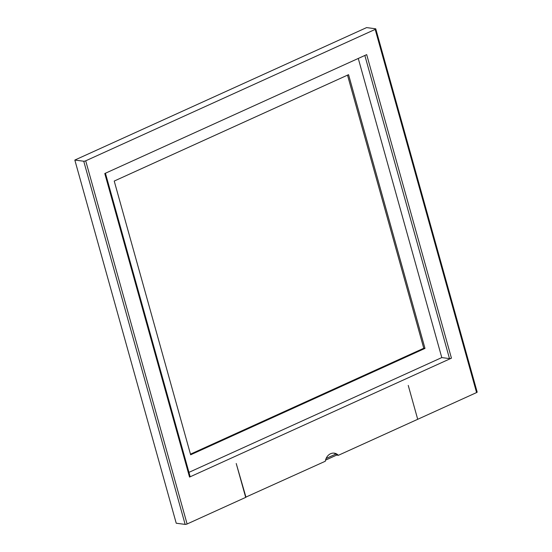 <?xml version="1.0" encoding="UTF-8"?>
<svg xmlns="http://www.w3.org/2000/svg" width="552" height="552" viewBox="0 0 552 552"><rect width="100%" height="100%" fill="white"/><g stroke="black" fill="none" stroke-linecap="round" stroke-linejoin="round"><path stroke-width="0.83" d="M245.64 497.214L325.307 461.244A9.46 7.831 97.5 0 1 334.264 453.164A9.46 7.831 97.5 0 1 338.369 455.31L337.155 455.152A9.46 7.831 -82.5 0 0 333.656 453.109M336.962 454.958L325.535 460.14M338.369 455.31L417.705 419.299L408.245 385.42L417.657 419.12M85.705 160.818A1.456 0.373 164.4 0 1 83.745 161.232L185.148 524.4A1.456 0.373 -15.6 0 0 187.1 523.986L85.705 160.818L375.181 29.401L476.576 392.569L417.995 419.168M476.576 392.569A1.456 0.373 -15.6 0 0 477.169 392.072L375.774 28.904A1.456 0.373 164.4 0 1 375.181 29.401M185.148 524.4L176.226 523.227L74.831 160.059L366.604 27.6L375.519 28.773A1.456 0.373 164.4 0 1 375.774 28.904M245.978 497.255L236.228 463.514L245.688 497.386L187.1 523.986M188.95 472.36L441.786 357.579L449.487 358.586A1.456 0.373 -15.6 0 0 451.446 358.172L189.536 477.073A1.456 0.373 -15.6 0 0 190.13 476.576L105.432 173.231M189.536 477.073L104.783 173.528L366.694 54.627L451.446 358.172M441.786 357.579L358.269 58.457M190.647 454.793L424.985 348.409L348.56 74.672L114.223 181.056L190.647 454.793M424.985 348.409L423.77 348.25L190.475 454.158M347.518 75.148L423.77 348.25M83.745 161.232L74.831 160.059M335.864 454.068L326.108 458.498M449.487 358.586L364.851 55.462"/></g></svg>
